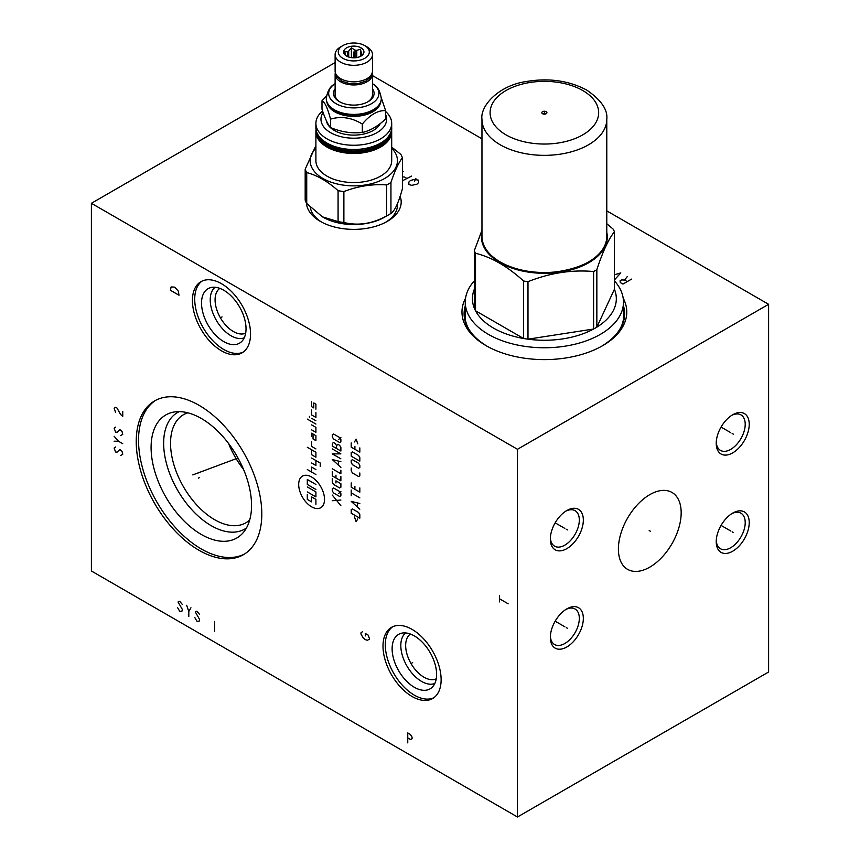 <?xml version="1.0" encoding="UTF-8"?>
<svg xmlns="http://www.w3.org/2000/svg" width="860" height="860" viewBox="0 0 860 860"><rect width="100%" height="100%" fill="white"/><g stroke="black" fill="none" stroke-linecap="round" stroke-linejoin="round"><path stroke-width="1.29" d="M335.12 62.576L91.396 203.293L91.396 571.008L517.473 817L768.603 672.004L768.603 304.3L606.784 210.872M481.965 138.804L372.466 75.583M517.473 817L517.473 449.285L768.603 304.3M732.731 551.206A23.338 13.47 -60 0 1 716.229 541.671A23.338 13.47 -60 0 1 732.731 513.087L732.731 513.087A23.338 13.47 -60 0 1 749.232 522.622A23.338 13.47 -60 0 1 732.731 551.206M566.837 646.978A23.338 13.47 -60 0 1 550.336 637.453A23.338 13.47 -60 0 1 566.837 608.869L566.837 608.869A23.338 13.47 -60 0 1 583.338 618.394A23.338 13.47 -60 0 1 566.837 646.978M732.731 452.854A23.338 13.47 -60 0 1 716.229 443.33A23.338 13.47 -60 0 1 732.731 414.746L732.731 414.746A23.338 13.47 -60 0 1 749.232 424.27A23.338 13.47 -60 0 1 732.731 452.854M566.837 548.637A23.338 13.47 -60 0 1 550.336 539.102A23.338 13.47 -60 0 1 566.837 510.517L566.837 510.517A23.338 13.47 -60 0 1 583.338 520.053A23.338 13.47 -60 0 1 566.837 548.637M681.174 512.775A44.397 25.628 -60 0 1 661.791 557.452A44.397 25.628 -60 0 1 627.585 569.352A44.397 25.628 -60 0 1 618.394 549.024A44.397 25.628 -60 0 1 637.765 504.347A44.397 25.628 -60 0 1 671.982 492.457A44.397 25.628 -60 0 1 681.174 512.775M91.396 203.293L517.473 449.285M441.126 679.712A41.097 23.725 60 0 1 432.612 698.524A41.097 23.725 60 0 1 400.943 687.516A41.097 23.725 60 0 1 383.001 646.15A41.097 23.725 60 0 1 391.515 627.338A41.097 23.725 60 0 1 423.185 638.356A41.097 23.725 60 0 1 441.126 679.712M261.805 514.043A88.795 51.267 60 0 1 243.423 554.689A88.795 51.267 60 0 1 174.999 530.899A88.795 51.267 60 0 1 136.235 441.546A88.795 51.267 60 0 1 154.628 400.9A88.795 51.267 60 0 1 223.052 424.69A88.795 51.267 60 0 1 261.805 514.043M250.54 334.046A41.097 23.725 60 0 1 242.036 352.858A41.097 23.725 60 0 1 210.367 341.85A41.097 23.725 60 0 1 192.425 300.484A41.097 23.725 60 0 1 200.939 281.671A41.097 23.725 60 0 1 232.608 292.679A41.097 23.725 60 0 1 250.54 334.046M623.178 298.14A82.399 47.569 180 0 1 602.645 345.677A82.399 47.569 180 0 1 486.115 345.677L486.115 345.677A82.399 47.569 180 0 1 465.572 298.14M400.137 196.284A47.386 27.359 180 0 1 387.312 221.364A47.386 27.359 180 0 1 320.285 221.364L320.285 221.364A47.386 27.359 180 0 1 306.44 202.981M436.246 678.809A25.875 14.942 60 0 1 416.541 671.101A25.875 14.942 60 0 1 405.662 645.505A25.875 14.942 -120 0 1 410.403 634.046M405.64 632.938A29.305 16.921 -120 0 0 400.814 645.505A29.305 16.921 60 0 0 412.757 674.068A29.305 16.921 60 0 0 434.816 683.496M436.6 674.444A31.454 18.157 60 0 1 432.268 687.172A31.454 18.157 60 0 1 407.414 682.001A31.454 18.157 60 0 1 392.117 648.762A31.454 18.157 -120 0 1 401.168 633.304A31.454 18.157 -120 0 1 424.399 644.484A31.454 18.157 -120 0 1 436.6 674.444M392.697 626.736A41.097 23.725 -120 0 0 385.301 644.828A41.097 23.725 60 0 0 402.491 685.388A41.097 23.725 60 0 0 433.73 697.804M310.277 207.206A43.688 25.22 0 0 0 321.651 222.117M397.417 203.669A43.688 25.22 180 0 1 397.481 205.035A43.688 25.22 180 0 1 385.946 222.117M219.827 288.379A25.875 14.942 -120 0 0 215.075 299.828A25.875 14.942 60 0 0 225.965 325.435A25.875 14.942 60 0 0 245.67 333.142M244.24 337.819A29.305 16.921 60 0 1 222.181 328.402A29.305 16.921 60 0 1 210.238 299.828A29.305 16.921 -120 0 1 215.054 287.272M246.025 328.778A31.454 18.157 -120 0 0 233.812 298.807A31.454 18.157 -120 0 0 210.593 287.638A31.454 18.157 -120 0 0 201.53 303.096A31.454 18.157 60 0 0 216.838 336.335A31.454 18.157 60 0 0 241.692 341.506A31.454 18.157 60 0 0 246.025 328.778M202.111 281.069A41.097 23.725 -120 0 0 194.715 299.162A41.097 23.725 60 0 0 211.915 339.721A41.097 23.725 60 0 0 243.143 352.138M243.53 469.399A62.404 36.034 60 0 1 228.545 443.448M187.846 412.821A62.404 36.034 -120 0 0 183.459 414.713A62.404 36.034 -120 0 0 170.538 443.287A62.404 36.034 60 0 0 197.778 506.088A62.404 36.034 60 0 0 245.874 522.805A62.404 36.034 60 0 0 249.701 519.967M246.422 528.029A67.284 38.84 60 0 1 194.07 512.087A67.284 38.84 60 0 1 163.647 443.287A67.284 38.84 -120 0 1 179.224 411.628M251.55 505.465A71.036 41.011 -120 0 0 224.869 438.837A71.036 41.011 -120 0 0 173.172 412.187A71.036 41.011 -120 0 0 151.091 447.469A71.036 41.011 60 0 0 186.599 523.428A71.036 41.011 60 0 0 242.918 532.985A71.036 41.011 60 0 0 251.55 505.465M155.789 400.265A88.795 51.267 -120 0 0 138.535 440.223A88.795 51.267 60 0 0 176.547 528.782A88.795 51.267 60 0 0 244.552 554.001M731.688 513.732A20.5 11.836 -60 0 1 740.965 513.237A20.5 11.836 -60 0 1 745.212 522.622A20.5 11.836 -60 0 1 730.721 547.723A20.5 11.836 -60 0 1 720.476 548.734A20.5 11.836 -60 0 1 716.262 540.456M565.794 609.504A20.5 11.836 -60 0 1 575.071 609.009A20.5 11.836 -60 0 1 579.317 618.394A20.5 11.836 -60 0 1 564.826 643.506A20.5 11.836 -60 0 1 554.582 644.516A20.5 11.836 -60 0 1 550.368 636.239M731.688 415.38A20.5 11.836 -60 0 1 740.965 414.885A20.5 11.836 -60 0 1 745.212 424.27A20.5 11.836 -60 0 1 730.721 449.371A20.5 11.836 -60 0 1 720.476 450.393A20.5 11.836 -60 0 1 716.262 442.115M565.794 511.152A20.5 11.836 -60 0 1 575.071 510.668A20.5 11.836 -60 0 1 579.317 520.053A20.5 11.836 -60 0 1 564.826 545.154A20.5 11.836 -60 0 1 554.582 546.164A20.5 11.836 -60 0 1 550.368 537.887M546.164 111.66A2.537 1.462 0 0 0 543.402 111.338A2.537 1.462 0 0 0 541.843 112.692A2.537 1.462 0 0 0 542.585 113.735A2.537 1.462 0 0 0 545.347 114.047A2.537 1.462 0 0 0 546.917 112.692A2.537 1.462 0 0 0 546.164 111.66M606.784 232.372A62.92 36.324 0 0 1 588.863 262.666A62.92 36.324 180 0 1 516.656 269.589A62.92 36.324 180 0 1 481.965 232.372M588.294 262.085A61.802 35.679 180 0 1 500.681 262.203M475.515 253.259L475.515 310.75L523.546 338.485A71.95 41.538 180 0 0 527.986 339.173L527.986 281.682A71.95 41.538 180 0 1 523.546 280.994C507.54 266.417 491.522 257.172 475.515 253.259A71.95 41.538 180 0 1 474.322 250.701L481.965 230.276M527.986 281.682C549.852 272.964 571.728 269.578 593.604 271.524A71.95 41.538 180 0 0 595.249 270.61A71.95 41.538 0 0 0 596.851 269.653C602.709 251.7 608.568 239.069 614.427 231.77A71.95 41.538 0 0 0 613.245 229.212L606.784 223.675M475.515 286.702A71.95 41.538 0 0 0 474.322 308.192A71.95 41.538 180 0 0 475.515 310.75A71.95 41.538 0 0 0 523.546 338.485L523.546 280.994M596.851 269.653L596.851 327.144A71.95 41.538 0 0 1 595.249 328.101A71.95 41.538 180 0 1 593.604 329.025A71.95 41.538 0 0 1 527.986 339.173L593.604 329.025L593.604 271.524M465.271 319.103L465.271 302.096A79.099 45.666 180 0 0 514.108 344.29A79.099 45.666 180 0 0 600.312 334.389A79.099 45.666 0 0 0 623.478 302.096A79.099 45.666 0 0 0 614.427 280.897M614.427 289.261L596.851 327.144A71.95 41.538 0 0 0 614.427 289.261L614.427 231.77M474.322 308.192L474.322 250.701M465.271 302.096A79.099 45.666 180 0 1 474.322 280.897M545.713 113.939A2.537 1.462 0 0 0 543.036 113.939M326.51 95.976L321.995 100.77L321.995 109.198C324.833 118.078 327.671 124.206 330.519 127.559C341.119 131.956 351.719 133.601 362.318 132.472L362.318 124.055C370.079 114.735 377.841 110.263 385.602 110.618L381.27 97.685M330.519 127.559L330.519 119.131C341.119 115.939 351.719 117.583 362.318 124.055M362.318 132.472C370.079 130.763 377.841 126.28 385.602 119.035L385.602 110.618M327.069 102.759A26.939 15.555 180 0 0 334.744 111.811A26.939 15.555 0 0 0 362.522 115.519A26.939 15.555 0 0 0 380.529 102.759M321.995 100.77C324.833 102.06 327.671 108.177 330.519 119.131M326.305 98.782A27.498 15.878 0 0 0 326.295 99.029A27.498 15.878 0 0 0 334.346 110.252A27.498 15.878 0 0 0 334.357 110.252L334.744 110.478A26.939 15.555 0 0 0 372.853 110.478A26.939 15.555 0 0 0 373.046 110.37M334.357 110.252A27.498 15.878 0 0 0 373.24 110.252A27.498 15.878 0 0 0 381.292 99.029A27.498 15.878 0 0 0 381.292 98.782M335.12 83.678A25.133 14.512 0 0 0 334.088 84.388A25.133 14.512 0 0 0 336.023 103.651A25.133 14.512 0 0 0 370.51 104.232A25.133 14.512 0 0 0 373.509 84.388A25.133 14.512 0 0 0 372.466 83.678M335.12 88.795A20.296 11.717 0 0 0 339.442 101.673A20.296 11.717 0 0 0 368.144 101.673A20.296 11.717 0 0 0 372.466 88.795M372.272 72.595A18.673 10.782 180 0 1 372.466 74.164L372.466 94.718A18.673 10.782 180 0 1 367.553 102.007M372.466 74.164A18.673 10.782 180 0 1 360.942 84.13A18.673 10.782 180 0 1 340.592 81.786A18.673 10.782 180 0 1 335.12 74.164A18.673 10.782 180 0 1 335.325 72.595M340.044 102.007A18.673 10.782 180 0 1 335.12 94.718L335.12 74.164M371.875 73.724L370.208 77.486L365.693 81.141L358.738 83.42L348.891 83.431L341.947 81.173L336.539 76.164A1.774 1.387 -27.7 0 1 336.518 75.11M372.466 54.535L372.466 71.025A18.673 10.782 180 0 1 360.942 80.98A18.673 10.782 180 0 1 340.592 78.647A18.673 10.782 180 0 1 335.12 71.025L335.12 54.535A18.673 10.782 180 0 1 340.592 46.913L342.817 45.623A15.523 8.965 180 0 1 364.78 45.623L367.005 46.913A18.673 10.782 180 0 1 372.466 54.535A18.673 10.782 180 0 1 360.942 64.489A18.673 10.782 180 0 1 340.592 62.157A18.673 10.782 180 0 1 335.12 54.535M367.005 46.913L364.78 45.623A15.523 8.965 180 0 1 364.78 58.297A15.523 8.965 180 0 1 342.817 58.297A15.523 8.965 180 0 1 342.817 45.623M346.623 56.104A10.148 5.859 0 0 0 363.06 54.352A10.148 5.859 0 0 0 360.974 47.816A10.148 5.859 0 0 0 348.042 47.139A10.148 5.859 0 0 0 344.537 54.352A10.148 5.859 0 0 0 346.623 56.104M362.544 54.932L361.877 54.051A8.17 4.719 0 0 0 361.404 53.041L360.426 49.235L356.782 50.374A8.17 4.719 180 0 0 355.019 50.095L351.375 47.827L348.698 51.073A8.17 4.719 180 0 0 347.418 51.815L344.742 51.654L345.72 55.47A8.17 4.719 180 0 0 345.731 55.524M361.404 55.846L361.404 53.041M361.877 55.513L361.877 54.051M347.418 56.513L347.418 51.815M348.698 57.029L348.698 51.073M355.019 57.781L355.019 50.095M356.782 57.566L356.782 50.374M360.426 49.235L360.426 56.395M351.375 47.827L351.375 57.652M326.435 120.852A27.498 15.878 0 0 0 334.357 130.473A27.498 15.878 0 0 0 380.26 123.56M323.113 112.509A32.831 18.952 0 0 0 335.97 135.16A32.831 18.952 0 0 0 377.013 132.644A32.831 18.952 0 0 0 385.602 114.541M322.586 110.972A37.904 21.887 0 0 0 315.899 123.388A37.904 21.887 0 0 0 339.291 143.599A37.904 21.887 0 0 0 380.593 138.858A37.904 21.887 0 0 0 391.698 123.388A37.904 21.887 0 0 0 385.602 111.477M380.593 176.139A37.904 21.887 0 0 0 391.698 160.669L391.698 131.591A37.904 21.887 0 0 0 391.547 129.613L391.698 131.591A37.904 21.887 0 0 1 380.593 147.06A37.904 21.887 0 0 1 326.993 147.06A37.904 21.887 0 0 1 315.899 131.591L316.05 129.602A37.904 21.887 0 0 0 315.899 131.591L315.899 160.669A37.904 21.887 180 0 0 339.291 180.89A37.904 21.887 180 0 0 380.593 176.139M391.698 148.189A43.634 25.187 0 0 1 384.656 178.482A43.634 25.187 180 0 1 327.327 180.697A43.634 25.187 180 0 1 315.899 148.189M306.73 172.57L306.73 203.508L322.403 216.827L338.077 221.6A49.622 28.649 180 0 0 343.882 222.503L343.882 191.565A49.622 28.649 180 0 1 338.077 190.662C327.628 181.363 317.179 175.332 306.73 172.57A49.622 28.649 180 0 1 305.182 169.216L315.899 145.544M343.882 191.565C358.147 186.082 372.423 183.879 386.699 184.943A49.622 28.649 180 0 0 388.881 183.75A49.622 28.649 0 0 0 390.945 182.481C394.772 170.979 398.588 162.733 402.415 157.767A49.622 28.649 0 0 0 400.867 154.413L391.698 147.103M338.077 221.6L338.077 190.662M343.882 222.503C358.147 226.008 372.423 223.804 386.699 215.881L386.699 184.943M386.699 215.881A49.622 28.649 180 0 0 388.881 214.688L384.549 217.193L388.881 214.688A49.622 28.649 0 0 0 390.945 213.43L390.945 182.481M384.549 217.193L384.549 217.193A43.484 25.101 180 0 1 323.048 217.193A43.484 25.101 180 0 1 322.726 217.01M390.945 213.43C394.772 210.893 398.588 202.659 402.415 188.705L402.415 157.767M306.73 203.508A49.622 28.649 180 0 1 305.182 200.154L305.182 169.216M732.139 531.803L733.322 532.49M730.721 530.986L721.056 525.406M566.245 627.585L567.428 628.262M564.826 626.768L555.162 621.189M732.139 433.462L733.322 434.139M730.721 432.634L721.056 427.065M566.245 529.233L567.428 529.921M564.826 528.416L555.162 522.837M649.192 530.566L650.375 531.244M412.649 662.598L411.478 663.275L412.649 662.598M362.404 631.778L360.974 632.82L360.974 634.057L363.124 637.787L365.274 639.646L367.435 640.27L369.585 639.034L368.144 635.088L365.274 633.433L365.274 635.927M199.617 477.45L198.434 478.138L199.617 477.45M115.573 447.017L114.144 448.049L115.573 451.984L117.014 452.199L119.884 449.5L122.034 451.36L122.754 454.263L120.594 455.51M122.754 443.706L118.444 441.212L114.144 441.212M118.444 441.212L114.144 436.246M115.573 427.13L114.144 428.162L115.573 432.096L117.014 432.311L119.884 429.613L122.034 431.483L122.754 434.375L120.594 435.622M122.754 411.392L122.754 416.358L120.594 414.498L117.014 408.07L115.573 407.242L114.144 408.285L115.573 412.219M199.617 472.237L198.434 472.914M192.791 474.903L237.994 458.014M222.073 316.921L220.891 317.598L222.073 316.921M170.398 290.25L179.009 295.227L178.289 291.078L174.698 287.143L171.108 286.939L170.398 290.25M499.531 601.914L499.531 595.69M499.531 598.807L508.142 603.774M407.758 737.912L410.446 739.471L412.058 738.74L412.058 737.084L410.446 734.494L407.758 732.946L407.758 742.889M182.341 604.462L179.654 601.247L178.031 601.978L182.341 609.428L181.804 611.611L179.654 611.191L177.493 607.461M188.802 616.47L188.802 611.503L186.642 605.289M188.802 611.503L190.952 607.773M199.563 614.405L196.875 611.191L195.252 611.912L199.563 619.372L199.025 621.543L196.875 621.135L194.715 617.405M214.634 621.447L214.634 631.39M311.61 477.01A18.264 10.546 -120 0 0 298.689 484.459A18.264 10.546 -120 0 0 311.61 506.83A18.264 10.546 -120 0 0 324.521 499.38A18.264 10.546 -120 0 0 311.61 477.01M311.61 441.459L311.61 446.437L315.91 448.92M311.61 449.748L311.61 454.714L315.91 457.208L315.91 452.231L307.3 447.264M320.221 466.313L320.221 463.002L311.61 458.036M311.61 463.002L315.91 465.486L315.91 460.519M315.91 469.549L311.61 467.066L311.61 472.033M315.91 474.526L307.3 469.549M313.04 434.01L313.04 438.976L315.91 440.632L315.91 435.665L311.61 433.182L311.61 436.493M311.61 429.86L315.91 432.344L315.91 427.377L311.61 424.894M315.91 424.066L307.3 419.089M315.91 420.744L311.61 418.261M309.45 417.637L309.45 416.401M311.61 409.973L311.61 414.95L315.91 417.433L315.91 412.467M311.61 401.695L311.61 406.662L313.76 407.909L313.76 402.931L315.91 404.178L315.91 409.145M307.3 486.954L315.91 491.92L315.91 496.897L307.3 491.92M315.91 489.437L307.3 484.459L307.3 479.493L315.91 484.459M307.3 494.403L307.3 499.38L311.61 501.864L311.61 496.897L315.91 499.38L315.91 504.347M340.882 505.712L332.272 495.059M332.272 500.735L340.882 500.025M339.646 496.478L340.882 495.768L340.882 493.64L339.646 491.512L333.497 487.953L332.272 488.663L332.272 490.791L333.497 492.93L339.646 496.478M338.421 493.64L340.882 491.512M332.272 478.719L332.272 482.277L333.497 484.406L339.646 487.953L340.882 487.244L340.882 483.696L335.959 480.858L335.959 482.987M332.272 471.624L332.272 475.881L340.882 480.858L340.882 476.59M335.959 475.171L335.959 478.01M332.272 468.775L340.882 473.752L340.882 470.205M340.882 461.68L332.272 459.552L340.882 467.356M338.421 464.991L338.421 461.207M332.272 448.898L340.882 453.865L332.272 453.865L340.882 458.842M336.572 445.695L337.808 444.276L339.646 445.34L340.882 447.479L340.882 451.027L332.272 446.05L332.476 443.33L333.497 442.502L335.346 443.566L336.572 445.695L336.572 448.544M339.646 442.502L340.882 441.793L340.882 439.664L339.646 437.536L333.497 433.977L332.272 434.687L332.272 436.826L333.497 438.955L339.646 442.502M338.421 439.664L340.882 437.536M354.492 517L356.137 521.74L357.771 518.892M359.824 518.182L359.824 514.635L358.598 512.506L352.45 508.948L351.213 509.668L351.213 513.216L359.824 518.182M359.824 503.508L351.213 501.38L359.824 509.185M357.362 506.819L357.362 503.035M359.824 497.822L351.213 492.855M351.213 495.693L351.213 490.017M351.213 482.911L351.213 487.179L359.824 492.146L359.824 487.889M354.9 486.459L354.9 489.308M351.213 468.001L351.213 470.839L352.45 472.968L358.598 476.526L359.824 475.816L359.824 472.968M358.598 468.238L359.824 467.528L359.824 465.4L358.598 463.26L352.45 459.713L351.213 460.423L351.213 462.551L352.45 464.69L358.598 468.238M359.824 461.132L359.824 457.584L358.598 455.456L352.45 451.898L351.213 452.607L351.213 456.165L359.824 461.132M351.213 442.911L351.213 447.168L359.824 452.134L359.824 447.877M354.9 446.458L354.9 449.296M357.771 443.857L356.137 439.116L354.492 441.954M631.552 279.113L622.952 284.079L620.254 282.531L620.082 280.769L621.511 279.941L624.564 280.037L627.252 281.596M624.564 280.037L627.252 276.619M614.879 279.425L620.791 272.899L614.427 274.824M414.434 179.439L410.478 180.471L408.865 182.03L408.865 184.513L411.736 185.341L416.939 184.201L418.551 182.643L418.551 180.159L414.434 179.439M414.606 181.202L415.864 178.611M411.564 176.117L402.415 180.783M402.415 176.88L404.565 177.052L407.253 178.611M402.415 171.785L403.49 171.463M544.38 112.692L544.38 114.154M353.793 51.965L353.793 57.824M623.478 305.88A80.27 46.343 180 0 1 601.882 346.118M465.271 305.88A80.27 46.343 0 0 0 486.867 346.118M465.271 311.933A79.356 45.816 0 0 0 465.023 315.588C465.131 327.187 472.667 337.507 487.609 346.548M623.478 311.933A79.356 45.816 180 0 1 623.726 315.588C623.618 327.187 616.082 337.507 601.14 346.548M505.992 134.859A54.287 31.347 0 0 0 582.768 134.859A54.287 31.347 0 0 0 582.768 90.536A54.287 31.347 0 0 0 505.992 90.536A54.287 31.347 0 0 0 505.992 134.859M500.251 144.802A62.404 36.034 0 0 0 568.256 152.607A62.404 36.034 0 0 0 606.784 119.325C607.913 109.854 601.258 100.126 586.821 90.128C568.772 80.496 548.314 77.669 525.428 81.668C498.198 85.86 479.923 106.242 481.965 119.325A62.404 36.034 0 0 0 500.251 144.802M481.965 236.478A62.404 36.034 0 0 0 500.251 261.956A62.404 36.034 0 0 0 568.256 269.771A62.404 36.034 0 0 0 606.784 236.478C609.557 267.686 536.145 285.165 500.369 262.236C488.383 255.119 482.245 246.53 481.965 236.478L481.965 119.325M326.295 99.029L326.295 98.524A27.498 15.878 0 0 0 334.357 109.757A27.498 15.878 0 0 0 364.317 113.197A27.498 15.878 0 0 0 381.292 98.524C380.26 91.364 377.658 86.656 373.509 84.388M391.698 127.613C393.418 146.576 348.848 157.262 327.101 143.319C319.791 138.976 316.061 133.741 315.899 127.613A37.904 21.887 0 0 0 326.993 143.082A37.904 21.887 0 0 0 380.593 143.082A37.904 21.887 0 0 0 391.698 127.613L391.698 123.388M327.359 143.287A37.389 21.586 0 0 0 380.421 143.19M322.048 139.707A35.518 20.5 180 0 0 328.681 145.007A35.518 20.5 0 0 0 385.538 139.707M389.505 135.042A36.324 20.973 0 0 1 364.533 151.209A36.324 20.973 0 0 1 328.112 146.006A36.324 20.973 180 0 1 318.092 135.042M391.192 131.225A37.389 21.586 0 0 1 368.069 151.124A37.389 21.586 0 0 1 327.359 146.436A37.389 21.586 180 0 1 316.405 131.225M623.478 319.103L623.478 302.096M606.784 119.325L606.784 236.478M326.295 98.524C327.337 91.364 329.928 86.656 334.088 84.388M315.899 127.613L315.899 123.388M323.048 217.193L322.403 216.827M397.277 207.464L397.277 203.992"/></g></svg>
